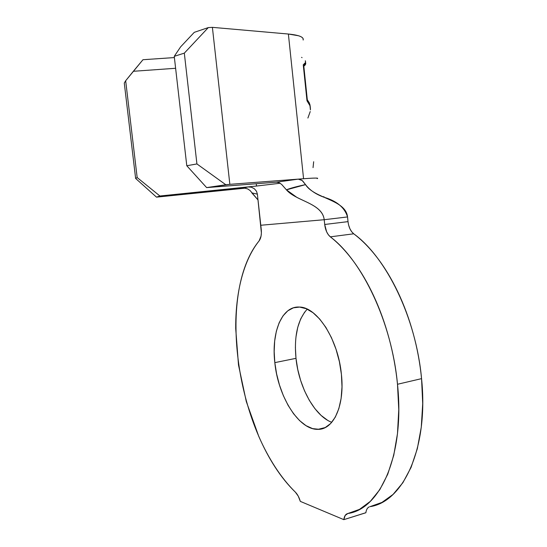 <?xml version="1.0" encoding="UTF-8"?>
<svg xmlns="http://www.w3.org/2000/svg" width="547" height="547" viewBox="0 0 547 547"><rect width="100%" height="100%" fill="white"/><g stroke="black" fill="none" stroke-linecap="round" stroke-linejoin="round"><path stroke-width="0.82" d="M307.229 309.137C297.691 319.838 293.944 336.241 295.989 358.333L274.82 362.634C271.209 332.378 281.855 305.752 299.448 307.065C316.918 306.935 338.217 339.359 341.417 374.38L341.998 386.825L341.123 398.421L338.839 408.671L335.29 417.142L330.655 423.528L325.15 427.604L319.038 429.292L312.569 428.609L306.005 425.648L299.592 420.609L293.548 413.723L288.071 405.286L283.339 395.611L279.476 385.04L276.611 373.929L274.82 362.634L274.17 351.516L274.676 340.938L276.344 331.256L279.141 322.798L282.99 315.886L287.797 310.812L293.404 307.817L299.633 307.079L306.265 308.713L313.048 312.734L319.701 319.051L325.93 327.468L331.455 337.663L336.015 349.232L339.393 361.656L341.417 374.38C344.897 405.361 333.581 429.757 318.067 429.34C298.744 430.174 278.033 396.274 274.82 362.634L295.989 358.333L295.387 347.359M348.022 221.631L347.543 216.94C345.663 199.382 314.313 198.746 305.534 184.626C296.406 186.575 290.033 188.312 286.423 189.836C296.036 201.207 322.224 203.067 324.207 219.716L324.699 224.475C325.403 230.089 327.277 234.219 330.34 236.844L328.316 234.711L326.627 231.791L324.699 224.475L348.022 221.631L324.699 224.475L324.207 219.716L347.543 216.94L348.022 221.631C348.706 227.169 350.606 231.224 353.718 233.801L330.34 236.844C338.265 243.039 345.95 251.148 353.389 261.165C360.829 271.23 367.625 282.854 373.765 296.036C379.898 309.253 385.006 323.414 389.095 338.518C393.17 353.636 395.966 368.883 397.498 384.267C404.985 455.001 380.233 509.175 347.824 513.524L359.488 509.373L370.285 501.408L379.837 489.62L387.768 474.153L393.751 455.316L397.484 433.6L398.77 409.655L397.498 384.267L421.559 378.64L422.715 403.645L421.265 427.255L417.327 448.704L411.105 467.336L402.9 482.686L393.061 494.426L381.956 502.419L369.984 506.659C403.221 501.955 428.807 448.246 421.559 378.64C420.089 363.495 417.313 348.487 413.238 333.629C409.149 318.785 404.007 304.87 397.813 291.886C391.611 278.936 384.732 267.524 377.177 257.651C369.622 247.818 361.806 239.866 353.718 233.801L330.34 236.844C362.032 260.557 391.823 322.354 397.498 384.267L421.559 378.64C416.117 317.698 386.052 257.028 353.718 233.801L351.659 231.709L349.95 228.837L348.665 225.227M305.541 62.392C306.074 63.855 305.5 65.093 303.811 66.105L307.305 99.745L309.397 103.027L310.279 107.055M317.171 178.623C319.257 177.871 314.723 177.905 303.571 178.732L288.378 34.03L298.573 35.767C301.062 36.553 302.566 37.483 303.072 38.557L303.175 40.04C303.941 37.073 299.011 35.076 288.378 34.03L303.571 178.732C313.041 178.028 317.752 177.898 317.698 178.343M310.423 109.899C310.525 106.125 309.383 103.089 306.99 100.785L303.25 64.785C305.294 63.705 305.985 62.358 305.322 60.751L305.486 62.563L303.25 64.785L306.99 100.785L309.964 105.701L310.423 109.899M251.811 192.865L257.391 194.164L251.811 192.865L258.027 199.983L250.102 190.547L247.702 188.934L244.858 188.202L156.497 197.139L243.299 188.223L248.017 186.917L159.915 196.004L156.497 197.139L135.629 178.445L137.167 177.556L125.666 80.751L142.972 59.719L174.39 57.572L142.972 59.719L133.345 71.288L175.621 68.279L133.345 71.288L125.666 80.751L137.167 177.556L159.915 196.004L256.502 186.042L256.256 183.744L256.502 186.042L248.044 186.917L251.429 187.231L254.417 188.797L256.502 191.3L257.391 194.164L261.391 232.919L261.056 236.119L259.093 240.899C253.87 247.435 249.5 255.251 245.993 264.345C242.485 273.432 239.88 283.421 238.164 294.3C236.454 305.171 235.634 316.583 235.702 328.528L238.492 364.952L246.3 401.566L258.765 436.397C263.661 447.542 269.199 457.86 275.38 467.35C281.568 476.847 288.248 485.127 295.414 492.197C236.4 435.056 215.771 293.787 259.093 240.899C260.981 238.321 261.698 234.513 261.254 229.487L260.789 225.255L324.207 219.716L260.789 225.255L258.006 199.833M280.173 183.245L256.502 186.042L280.173 183.245M369.198 506.905C367.386 507.76 366.271 509.708 365.861 512.758L343.831 519.65L300.324 501.38C299.168 497.414 297.534 494.358 295.414 492.197L298.231 496.108L300.324 501.38L343.831 519.65L365.868 512.703M343.831 519.65L345.171 515.445L347.824 513.524C345.629 514.05 344.295 516.094 343.831 519.65M295.975 336.897L297.746 327.318L300.672 318.942L304.672 312.091M327.632 420.322L321.075 415.399L314.915 408.657L309.342 400.37L304.535 390.852L300.631 380.438L297.753 369.485L295.989 358.333C298.792 386.75 314.381 415.829 331.742 422.325M276.536 182.172L298.224 179.136L229.849 184.339L212.393 27.35L229.849 184.339L225.822 184.749L196.92 163.936L184.318 53.141L196.92 163.936L186.787 165.741L174.247 56.334L186.787 165.741L206.629 187.6L186.787 165.741L196.92 163.936L225.822 184.749L206.629 187.6L276.536 182.172L298.224 179.136L229.849 184.339L206.629 187.6L276.536 182.172L279.141 182.671L281.664 184.428L286.423 189.836L296.891 197.399C308.262 203.231 322.853 207.511 324.207 219.716L347.543 216.94C344.672 207.566 336.829 201.002 324.015 197.248C315.797 194.274 309.636 190.069 305.534 184.626L286.423 189.836L281.664 184.428L279.114 182.657M303.571 178.732L298.238 179.136L300.542 179.539L302.744 181.016L305.534 184.626L302.156 180.51L298.238 179.136L303.571 178.732M135.629 178.445L124.278 83.055L135.629 178.445L137.167 177.556L159.915 196.004L156.497 197.139L135.629 178.445M125.666 80.751L124.278 83.055L125.666 80.751M174.247 56.334L180.647 46.823L194.274 32.335L180.647 46.823L174.247 56.334L184.318 53.141L174.247 56.334M212.393 27.35L208.298 27.589L184.318 53.141L208.298 27.589L194.274 32.335L208.298 27.589L212.393 27.35L288.378 34.03L212.393 27.35M310.231 111.561L307.893 118.043M301.575 57.353L302.06 57.647M305.705 63.89L303.387 66.112L303.811 66.105L307.305 99.745L306.888 99.766L307.305 99.745L309.937 104.648L310.279 107.062M313.048 167.642L313.67 161.721M243.319 188.216L248.017 186.917L251.429 187.231M248.304 189.228L247.196 188.722M325.308 427.528L318.067 429.34M323.879 196.585L324.015 197.248"/></g></svg>
